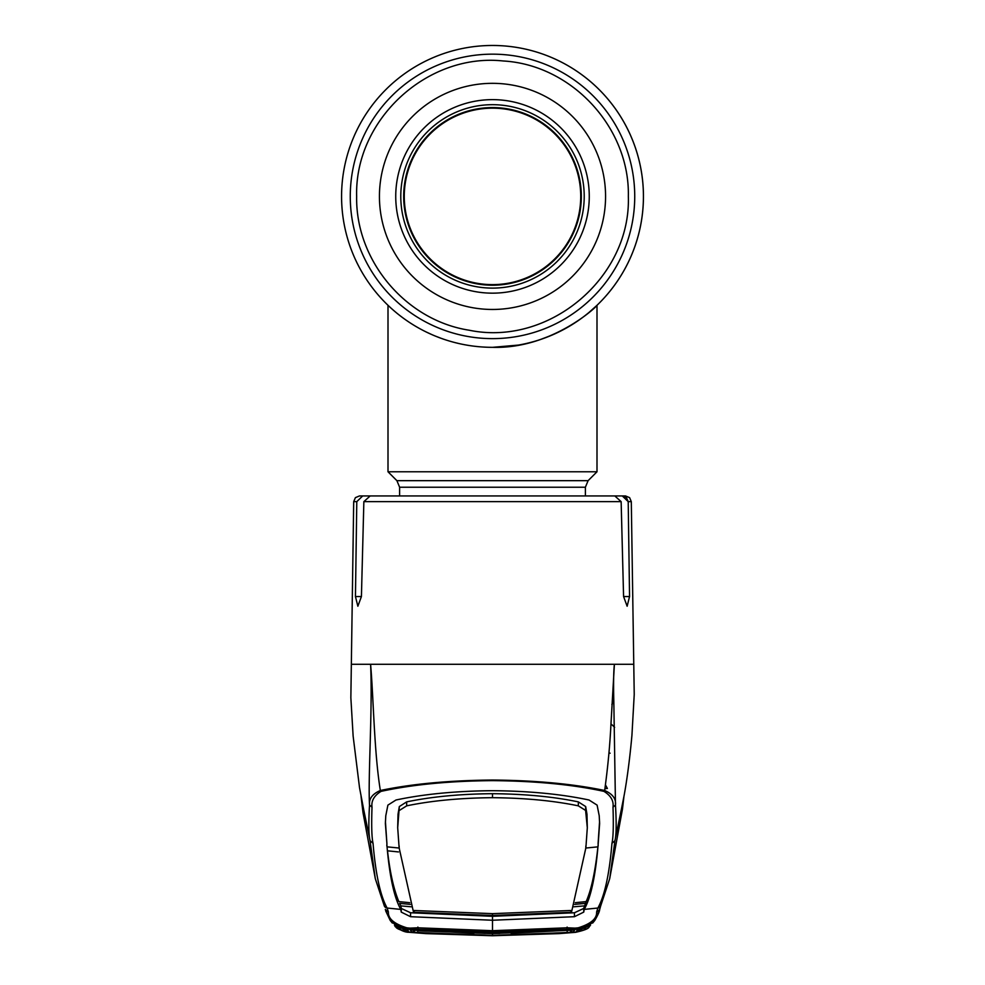 <?xml version="1.0" encoding="UTF-8"?>
<svg xmlns="http://www.w3.org/2000/svg" width="985" height="985" viewBox="0 0 985 985"><rect width="100%" height="100%" fill="white"/><g stroke="black" fill="none" stroke-linecap="round" stroke-linejoin="round"><path stroke-width="1.48" d="M399.614 495.935L399.614 487.23L396.893 480.668L388.004 471.778L596.996 471.778L596.996 305.313A150.927 150.927 0 0 0 492.5 45.47A150.927 150.927 0 0 0 341.573 196.397A150.927 150.927 0 0 0 492.5 347.323C551.046 349.195 596.701 306.926 596.996 305.313C596.664 306.914 551.169 349.183 492.5 347.323A150.927 150.927 0 0 0 503.113 346.954A150.927 150.927 0 0 1 341.573 196.397A150.927 150.927 0 0 1 492.5 45.47A150.927 150.927 0 0 1 643.427 196.397A150.927 150.927 0 0 1 492.5 347.323A150.927 150.927 0 0 1 341.573 196.397A150.927 150.927 0 0 1 492.5 45.47A150.927 150.927 0 0 1 596.996 305.313L588.698 312.701M578.281 320.581L577.173 321.344M575.572 322.403L569.047 326.478M565.575 328.461L560.81 330.985M560.059 331.366L554.272 334.112M530.299 342.521L526.532 343.445M518.43 345.082L492.734 347.323M470.608 345.735L466.915 345.144M458.776 343.506L454.553 342.485M441.231 338.348L434.631 335.799M432.649 334.962L426.173 331.97M566.646 327.857A150.927 150.927 0 0 1 551.378 335.368A150.927 150.927 0 0 1 551.354 335.38A150.927 150.927 0 0 0 566.646 327.857M492.5 108.165A88.231 88.231 0 0 1 580.731 196.397A88.231 88.231 0 0 1 492.5 284.628A88.231 88.231 0 0 1 404.269 196.397A88.231 88.231 0 0 1 492.5 108.165M388.004 471.778L388.004 305.313L390.109 307.283M540.408 339.517L551.563 335.294M581.027 196.397A88.527 88.527 0 0 1 492.5 284.924A88.527 88.527 0 0 1 403.973 196.397A88.527 88.527 0 0 1 492.5 107.87A88.527 88.527 0 0 1 581.027 196.397M395.736 196.397A96.764 96.764 0 0 1 492.5 99.633A96.764 96.764 0 0 1 589.264 196.397A96.764 96.764 0 0 1 492.5 293.161A96.764 96.764 0 0 1 395.736 196.397M584.216 196.397A91.716 91.716 0 0 1 492.5 288.113A91.716 91.716 0 0 1 400.784 196.397A91.716 91.716 0 0 1 492.5 104.681A91.716 91.716 0 0 1 584.216 196.397M492.5 107.574A88.822 88.822 0 0 1 581.322 196.397A88.822 88.822 0 0 1 492.5 285.219A88.822 88.822 0 0 1 403.678 196.397A88.822 88.822 0 0 1 492.5 107.574M605.43 784.799L607.388 788.468L604.913 788.64M608.952 752.688L610.121 753.229M613.84 702.231L611.87 704.386M585.669 848.06L597.883 846.854L597.476 850.818C594.805 873.621 591.037 890.551 586.149 901.607L583.686 908.453L574.44 912.763L492.5 916.309L492.5 920.249L574.44 916.703L583.748 912.11L584.216 909.401L597.883 908.035C604.692 895.697 609.383 874.126 611.956 843.295C613.273 837.742 613.618 825.713 613.002 807.195C613.864 800.891 610.848 795.621 603.953 791.374C572.753 784.577 535.606 780.994 492.5 780.637C449.628 780.97 412.469 784.553 381.047 791.374L380.345 790.499C374.066 751.69 373.574 698.266 370.594 664.284C372.699 709.249 367.91 776.87 369.523 805.041C368.784 798.798 372.392 793.959 380.345 790.499C411.816 783.9 449.197 780.403 492.5 780.046C535.581 780.391 572.962 783.875 604.655 790.499C607.831 767.487 609.937 745.226 610.983 723.729L614.406 664.284L351.633 664.284M356.792 501.636L353.701 501.636L355.4 497.634L359.5 495.935L362.702 495.935L356.792 501.636L355.45 596.553L357.863 606.231L361.421 596.553L363.859 501.636L370.188 495.935L614.812 495.935L621.141 501.636L623.579 596.553L627.137 606.231L629.55 596.553L628.208 501.636L622.298 495.935L598.338 495.935M395.982 495.935L362.702 495.935M602.254 495.935L625.5 495.935L629.6 497.634L631.299 501.636L628.208 501.636L626.435 497.585M622.298 495.935L626.423 497.573M603.953 791.374L604.655 790.499C612.608 793.959 616.216 798.798 615.477 805.041L613.803 700.643C613.618 694.819 613.249 672.755 614.406 664.284L633.367 664.284M381.047 791.374C374.152 795.621 371.136 800.891 372.01 807.195C371.382 825.713 371.727 837.742 373.044 843.295C375.617 874.126 380.308 895.697 387.117 908.035A3.484 3.472 -27.2 0 1 384.396 906.163L375.297 878.645L370.065 840.734L362.209 802.418M373.044 843.295L370.065 840.734C368.649 835.255 368.464 823.349 369.523 805.041L372.01 807.195M613.002 807.195L615.477 805.041C616.536 823.349 616.351 835.255 614.935 840.734L622.791 802.43M611.956 843.295L614.935 840.734L609.703 878.669L600.604 906.163A3.484 3.472 27.2 0 1 597.883 908.035L596.615 911.975L599.643 909.635L600.604 906.163M391.636 922.219L409.12 932.29L425.754 933.608L492.5 935.75L559.246 933.608L575.831 932.253L492.5 935.688L409.169 932.253C400.747 930.382 396.29 928.596 395.822 926.873L394.48 925.075C394.554 926.097 398.666 927.402 406.805 928.978L390.232 920.47L385.738 911.002M409.551 932.167L425.754 933.608L492.5 935.75L559.246 933.608L575.88 932.29L593.364 922.219M599.594 909.783L594.768 920.47L578.244 928.904L575.068 929.187A3.484 1.256 85.9 0 1 575.006 929.2A3.484 1.256 85.9 0 1 574.514 928.966M410.486 928.966A3.484 1.256 -85.9 0 1 409.994 929.2A3.484 1.256 -85.9 0 1 409.932 929.187L410.043 928.116L417.738 927.796L492.5 930.702L567.262 927.796L574.957 928.116L575.068 929.187L578.195 928.978L578.146 927.833C590.865 923.905 597.033 918.623 596.615 911.975M589.904 925.457L590.015 925.383C590.569 926.553 575.375 930.099 578.109 928.978L578.195 928.978C586.334 927.402 590.446 926.097 590.52 925.075L589.178 926.873C588.71 928.596 584.253 930.382 575.831 932.253L575.449 932.167M409.12 932.29L409.058 932.29C405.291 932.401 400.599 930.456 395.034 926.442M407.199 928.941L409.932 929.187L406.756 928.904L406.854 927.833L410.043 928.116A3.484 0.8 -99.6 0 0 410.819 929.163L492.488 931.724L492.5 929.988M575.006 929.2L577.801 928.941M578.146 927.833L574.957 928.116A3.484 0.8 99.6 0 1 574.181 929.163L492.5 931.724M567.262 927.796L567.114 927.082M573.664 906.816L584.154 905.892L584.228 909.389C590.877 897.569 595.506 876.047 598.129 844.798L599.619 823.509L599.225 815.814L597.107 805.127L589.018 800.005C561.278 794.095 529.105 790.992 492.5 790.696C455.895 790.992 423.722 794.095 395.982 800.005L387.893 805.127L385.775 815.814L385.381 823.509L386.92 843.689L385.43 821.662M492.5 930.702L492.5 920.249L410.56 916.703L401.252 912.11L400.772 909.389C394.123 897.569 389.494 876.047 386.871 844.798L386.92 843.689M411.336 906.816L400.846 905.892L401.314 908.453L410.56 912.763L492.5 916.309M413.097 910.46L492.5 913.649L492.5 915.471L415.104 912.344L413.368 911.581L399.122 847.826L397.694 827.732L399.331 806.555L406.657 801.888C431.504 796.705 460.118 793.972 492.5 793.688L492.5 797.69C460.192 797.973 431.59 800.682 406.694 805.841L399.393 810.433M410.351 904.39L399.602 903.356L400.846 905.892L400.784 909.401L387.117 908.035L388.385 911.975C387.967 918.623 394.135 923.905 406.854 927.833M409.698 902.679L398.851 901.607C393.729 889.344 389.949 872.414 387.511 850.806L398.457 851.939M399.122 847.826L399.184 846.004M397.694 827.732L398.026 814.226L399.331 806.555M492.5 913.649L571.916 910.448L585.878 847.826L587.306 827.732L586.974 814.226L585.669 806.555L578.343 801.888C553.496 796.705 524.882 793.972 492.5 793.688M578.343 801.888L578.306 805.841C553.41 800.682 524.808 797.973 492.5 797.69M578.306 805.841L585.607 810.433L585.669 806.555M587.306 827.732L585.607 810.433M585.878 847.826L585.816 846.004M571.903 910.46L571.632 911.581L569.896 912.344L492.5 915.471M386.81 845.93L386.871 844.798M399.331 848.06L387.117 846.854M599.569 821.662L598.08 843.689M575.302 902.679L586.149 901.607M585.398 903.356L574.649 904.39M598.19 845.93L598.129 844.798M417.886 927.082L417.738 927.796M566.88 928.843L566.88 929.963L492.5 932.98L492.5 931.059M585.767 927.907L578.01 929.187L575.831 932.13L584.425 929.68L585.767 927.907M566.88 929.963L578.01 929.187M575.831 932.13L492.5 935.602L409.169 932.13L406.99 929.187L399.43 927.562L400.575 929.68L409.169 932.13M418.12 928.843L418.12 929.963L406.99 929.187M492.5 933.595L492.5 935.344L417.64 932.549L417.788 930.813L492.5 933.595L574.711 930.049L573.295 931.909L567.36 932.549L492.5 935.344L492.5 933.595L569.995 930.172M417.64 932.549L411.705 931.909L410.289 930.049L485.297 933.398M417.997 930.431L415.005 930.172M567.003 930.431L567.36 932.549M570.007 930.197A3.484 3.484 41.3 0 0 573.295 931.909M573.762 930A3.484 3.484 33.6 0 0 574.711 930.049M511.043 933.238L573.836 929.988M411.705 931.909A3.484 3.484 -41.3 0 0 414.993 930.197M410.289 930.049A3.484 3.484 -33.6 0 0 411.287 929.988M492.5 932.98L418.12 929.963M634.734 196.397A142.234 142.234 0 0 1 492.5 338.631A142.234 142.234 0 0 1 350.266 196.397A142.234 142.234 0 0 1 492.5 54.163A142.234 142.234 0 0 1 634.734 196.397M399.614 487.23L585.385 487.23L588.107 480.668L596.996 471.778M396.893 480.668L588.107 480.668M379.434 196.397A113.066 113.066 0 0 1 492.5 83.331A113.066 113.066 0 0 1 605.566 196.397A113.066 113.066 0 0 1 492.5 309.462A113.066 113.066 0 0 1 379.434 196.397M614.603 727.361A34.832 34.056 -0 0 0 610.971 723.963M621.141 501.636L363.859 501.636M361.421 596.553L355.45 596.553M629.55 596.553L623.579 596.553M574.44 912.763L574.44 916.703M583.686 908.453L583.748 912.11M410.56 912.763L410.56 916.703M401.314 908.453L401.252 912.11M398.026 814.226L398.1 817.969M406.657 801.888L406.694 805.841M586.974 814.226L586.9 817.969M385.32 909.45L388.385 911.975M585.385 495.935L585.385 487.23M628.344 196.397C629.908 127.693 571.78 64.801 503.163 60.971C427.059 52.759 354.452 119.874 356.656 196.397C355.413 260.532 405.758 320.421 469.143 330.209C548.83 346.806 630.991 277.745 628.344 196.397M353.701 501.636L350.857 697.774L353.135 736.152L359.537 787.766L364.093 811.726M631.299 501.636L634.229 694.511L631.927 735.413C628.959 768.201 625.167 790.093 623.973 796.212L620.907 811.726M361.052 796.372L363.009 812.613L375.297 878.645M609.703 878.645L622.471 809.042L623.948 796.372M592.65 923.056L594.768 920.47M390.232 920.47L392.325 923.031M409.994 929.2L401.449 928.165L395.096 925.457M594.805 920.421C597.981 914.93 599.594 911.334 599.643 909.635M384.396 906.163L375.297 878.669M385.357 909.635L390.208 920.433M411.164 929.988L473.994 933.238M499.69 933.398L492.5 933.435"/></g></svg>
